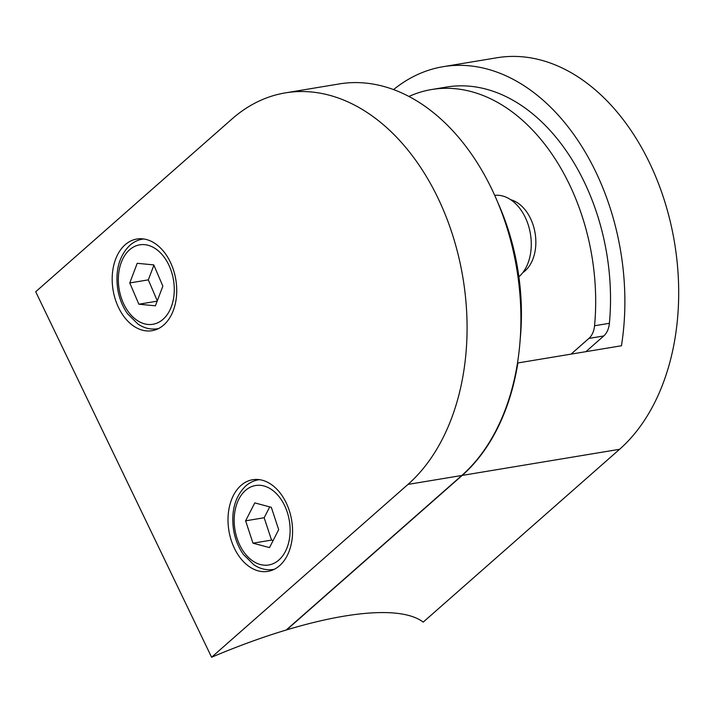 <?xml version="1.0" encoding="UTF-8"?>
<svg xmlns="http://www.w3.org/2000/svg" width="714" height="714" viewBox="0 0 714 714"><rect width="100%" height="100%" fill="white"/><g stroke="black" fill="none" stroke-linecap="round" stroke-linejoin="round"><path stroke-width="1.07" d="M155.393 305.815L162.854 286.162L153.769 264.903L137.222 263.296L129.769 282.949L138.855 304.209L155.393 305.815M157.16 301.165L138.855 304.209M153.894 265.206L148.325 279.861L157.285 300.826M148.325 279.861L129.769 282.949M252.97 543.175L269.508 547.602L278.683 529.672L271.32 507.315L254.782 502.897L245.616 520.827L252.97 543.175L271.534 540.096L273.132 540.525M269.722 506.895L264.171 517.748L271.534 540.096M264.171 517.748L245.616 520.827M510.724 199.715A38.717 26.507 80.6 0 1 534.75 231.229A38.717 26.507 80.6 0 1 525.04 270.892A38.717 26.507 80.6 0 1 522.826 272.614M408.926 96.47A191.004 130.751 80.6 0 1 431.684 89.518A191.004 130.751 80.6 0 1 594.557 325.754A20.652 14.137 80.6 0 1 588.907 338.418L571.057 354.126M286.591 629.686L286.68 629.873A249.338 71.311 -25.7 0 1 423.206 622.117L619.582 449.293A211.656 144.888 -99.4 0 0 664.734 201.5A211.656 144.888 -99.4 0 0 496.98 57.754L443.153 66.688A211.656 144.888 80.6 0 1 621.448 345.763L517.873 362.953A211.656 144.888 80.6 0 1 462.181 475.417L619.582 449.293M431.684 89.518L446.527 87.054A191.004 130.751 80.6 0 1 609.399 323.29A20.652 14.137 80.6 0 1 603.758 335.955L585.908 351.663M393.548 89.607A211.656 144.888 80.6 0 1 443.153 66.688M286.68 629.873L462.181 475.417M240.984 485.44A46.464 31.8 -99.4 0 0 231.077 539.838A46.464 31.8 -99.4 0 0 267.893 571.387A46.464 31.8 -99.4 0 0 279.593 565.675A46.464 31.8 -99.4 0 0 289.509 511.278A46.464 31.8 -99.4 0 0 252.685 479.728A46.464 31.8 -99.4 0 0 240.984 485.44M125.146 244.75A46.464 31.8 -99.4 0 0 115.24 299.139A46.464 31.8 -99.4 0 0 152.055 330.698A46.464 31.8 -99.4 0 0 163.756 324.977A46.464 31.8 -99.4 0 0 173.672 270.588A46.464 31.8 -99.4 0 0 136.847 239.029A46.464 31.8 -99.4 0 0 125.146 244.75M232.077 118.917L35.7 291.74L211.603 657.237L407.98 484.413A211.656 144.888 -99.4 0 0 453.122 236.62A211.656 144.888 -99.4 0 0 285.377 92.874A211.656 144.888 -99.4 0 0 232.077 118.917M211.603 657.237A249.338 71.311 -25.7 0 1 286.225 630.007L461.806 475.479A211.656 144.888 -99.4 0 0 506.958 227.686A211.656 144.888 -99.4 0 0 339.204 83.94L285.377 92.874M494.704 195.377A43.875 30.042 80.6 0 1 528.619 226.106A43.875 30.042 80.6 0 1 519.016 276.702A43.875 30.042 80.6 0 1 518.891 276.818M520.274 338.409A20.652 14.137 -99.4 0 0 520.31 338.079A191.004 130.751 -99.4 0 0 497.64 202.142M158.553 328.547A45.428 31.095 80.6 0 1 157.455 328.752C150.752 329.779 144.282 328.235 138.043 324.12L127.619 313.83C122.621 306.77 119.327 298.604 117.748 289.34C115.097 270.552 119.149 255.871 129.877 245.295C133.652 241.984 137.891 239.931 142.586 239.128A45.428 31.095 80.6 0 1 143.692 238.967M163.042 319.319A40.27 27.56 -99.4 0 0 168.736 264.823A40.27 27.56 -99.4 0 0 129.573 249.793A40.27 27.56 -99.4 0 0 123.888 304.289A40.27 27.56 -99.4 0 0 163.042 319.319M274.39 569.236A45.428 31.095 80.6 0 1 273.292 569.451C266.59 570.468 260.119 568.924 253.881 564.81L243.456 554.528C238.458 547.459 235.165 539.302 233.585 530.029C230.934 511.242 234.986 496.569 245.714 485.993C249.489 482.682 253.729 480.62 258.423 479.817A45.428 31.095 80.6 0 1 259.53 479.665M278.879 560.017A40.27 27.56 -99.4 0 0 284.574 505.512A40.27 27.56 -99.4 0 0 245.411 490.482A40.27 27.56 -99.4 0 0 239.726 544.987A40.27 27.56 -99.4 0 0 278.879 560.017M588.907 338.418L603.758 335.955M594.557 325.754L609.399 323.29M407.98 484.413L461.806 475.479M142.586 239.128L143.594 238.958M157.455 328.752L158.463 328.583M258.423 479.817L259.432 479.647M273.292 569.451L274.31 569.281"/></g></svg>

